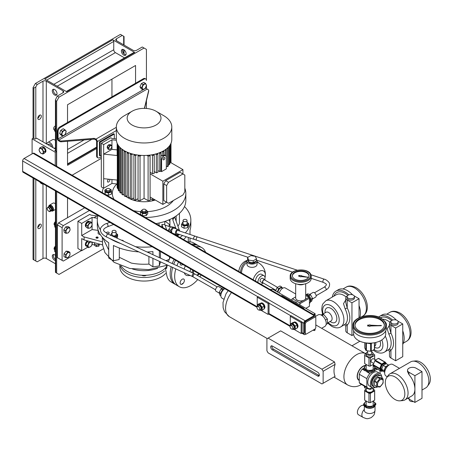 <?xml version="1.0" encoding="UTF-8"?>
<svg xmlns="http://www.w3.org/2000/svg" width="453" height="453" viewBox="0 0 453 453"><rect width="100%" height="100%" fill="white"/><g stroke="black" fill="none" stroke-linecap="round" stroke-linejoin="round"><path stroke-width="0.68" d="M375.633 367.881L374.036 371.324L375.158 367.706M374.75 367.434A5.079 2.933 180 0 1 373.261 369.518A5.079 2.933 180 0 1 366.081 369.518A5.079 2.933 180 0 1 366.081 365.373A5.079 2.933 180 0 1 366.171 365.322M366.171 365.056L365.305 365.345L363.708 368.782L368.074 371.301L374.036 370.384M374.036 371.324L368.074 372.241L368.074 371.301M368.074 372.241L363.708 369.722L363.708 368.782M364.529 386.233L364.614 386.953L366.041 387.1M375.265 387.355L370.209 389.399L364.614 387.893L364.297 386.098M370.209 388.549L370.209 389.399M364.614 386.953L364.614 387.893M375.826 403.612L375.826 404.552L373.136 407.757L366.975 408.011L366.975 407.077L373.136 406.817L375.826 403.612L373.176 401.132M373.176 401.33A5.079 2.933 180 0 1 373.844 405.124A5.079 2.933 180 0 1 367.457 406.092A5.079 2.933 180 0 1 366.171 401.33M373.136 407.757L373.136 406.817M366.975 408.011L363.516 405.067L363.516 404.127L366.975 407.077M366.211 400.916L363.516 404.127M364.693 406.347A5.345 3.086 0 0 0 365.894 407.406A5.345 3.086 0 0 0 366.234 407.587M363.952 405.571L363.838 405.503A5.345 3.086 120 0 0 361.166 405.769A5.345 3.086 120 0 0 357.677 410.48A5.345 3.086 120 0 0 358.493 414.761L362.983 417.355C367.021 418.98 366.97 419.178 371.166 417.638C374.591 414.784 374.41 414.71 375.016 410.407L375.016 405.78M367.847 408.125A5.345 3.086 0 0 0 372.123 407.966M373.844 407.156A5.345 3.086 0 0 0 374.835 406.03M377.575 386.885A6.512 3.76 -60 0 1 374.444 387.134A6.512 3.76 -60 0 1 373.448 381.913A6.512 3.76 -60 0 1 377.706 376.171A6.512 3.76 -60 0 1 380.962 375.848A6.512 3.76 -60 0 1 382.292 378.397M376.522 375.492A6.512 3.76 -60 0 1 379.778 375.169L379.308 374.897A6.512 3.76 -60 0 0 373.566 377.496A6.512 3.76 -60 0 0 371.732 384.88A6.512 3.76 -60 0 0 372.791 386.183L373.266 386.454A6.512 3.76 -60 0 1 372.264 381.233A6.512 3.76 -60 0 1 376.522 375.492M380.305 379.722A4.009 2.316 -60 0 1 383.136 381.358A4.009 2.316 -60 0 1 380.305 386.267A4.009 2.316 -60 0 1 377.468 384.631A4.009 2.316 -60 0 1 380.305 379.722M383.006 378.804L380.061 378.544L377.825 377.253L380.769 377.513L383.006 378.804A5.113 2.95 -60 0 1 383.13 378.98L383.13 382.904A5.113 2.95 -60 0 1 383.006 383.221L380.061 386.885A5.113 2.95 -60 0 1 379.937 386.958A5.113 2.95 -60 0 1 379.818 387.026L376.873 386.76A5.113 2.95 -60 0 1 376.749 386.59L374.512 385.299A5.113 2.95 -60 0 0 374.637 385.469L376.873 386.76M377.825 377.253A5.113 2.95 -60 0 0 377.706 377.321A5.113 2.95 -60 0 0 377.581 377.394L379.818 378.68A5.113 2.95 -60 0 1 379.937 378.612A5.113 2.95 -60 0 1 380.061 378.544M376.749 382.66A5.113 2.95 -60 0 1 376.873 382.349L374.637 381.058A5.113 2.95 -60 0 0 374.512 381.369L376.749 382.66L376.749 386.59M379.818 378.68L376.873 382.349M377.581 377.394L374.637 381.058M374.512 381.369L374.512 385.299M374.444 387.134L373.266 386.454A6.512 3.76 -60 0 1 372.202 385.152A6.512 3.76 -60 0 1 374.036 377.768A6.512 3.76 -60 0 1 379.778 375.169L380.962 375.848M391.879 323.391A3.675 2.123 0 0 0 395.882 323.85A3.675 2.123 0 0 0 398.153 321.89A3.675 2.123 0 0 0 397.077 320.39A3.675 2.123 0 0 0 393.068 319.931A3.675 2.123 0 0 0 390.803 321.89A3.675 2.123 0 0 0 391.879 323.391M390.803 321.89L390.803 323.255A3.675 2.123 0 0 0 391.879 324.756A3.675 2.123 0 0 0 395.882 325.214A3.675 2.123 0 0 0 398.153 323.255L398.153 321.89M378.64 317.049A18.375 10.606 60 0 1 379.62 316.347L381.981 314.982A18.375 10.606 60 0 1 391.171 315.894A18.375 10.606 60 0 1 396.267 320.039M402.745 330.764A18.375 10.606 60 0 1 402.745 344.393M379.62 316.347A18.375 10.606 60 0 1 388.804 317.253A18.375 10.606 60 0 1 392.575 320.078M385.248 336.098A15.034 8.681 60 0 1 384.512 352.094L388.833 349.501A1.67 1.353 -130.8 0 1 390.933 350.203L389.467 351.454L389.467 355.99A5.011 2.894 0 0 0 390.933 358.034L395.656 360.764L402.745 356.67L402.745 323.94L398.017 321.211A5.011 2.894 0 0 0 397.921 321.154M388.833 349.501A15.034 8.681 -120 0 0 388.833 334.138L387.196 328.901L389.467 325.192M391.03 321.154A5.011 2.894 0 0 0 389.467 323.255A5.011 2.894 0 0 0 390.933 325.299L395.656 328.029L402.745 323.94M389.467 323.255L389.467 327.791L390.933 333.136A16.704 9.643 60 0 1 390.933 350.203L390.933 358.034M395.656 328.029L395.656 360.764M388.833 334.138L390.933 333.136L390.933 325.299M348.176 298.159A3.675 2.123 0 0 0 352.179 298.623A3.675 2.123 0 0 0 354.45 296.658A3.675 2.123 0 0 0 353.374 295.158A3.675 2.123 0 0 0 349.365 294.699A3.675 2.123 0 0 0 347.1 296.658A3.675 2.123 0 0 0 348.176 298.159M347.1 296.658L347.1 298.023A3.675 2.123 0 0 0 348.176 299.524A3.675 2.123 0 0 0 352.179 299.982A3.675 2.123 0 0 0 354.45 298.023L354.45 296.658M332.304 297.055A18.375 10.606 60 0 1 335.916 291.115L338.278 289.75A18.375 10.606 60 0 1 347.468 290.662A18.375 10.606 60 0 1 352.564 294.807M359.042 305.532A18.375 10.606 60 0 1 359.835 317.394M335.916 291.115A18.375 10.606 60 0 1 345.107 292.021A18.375 10.606 60 0 1 348.872 294.846M322.525 314.274L321.692 309.518L322.247 305.333L322.859 303.901L325.775 300.826A15.034 8.681 60 0 1 333.295 301.568A15.034 8.681 60 0 1 343.114 314.818A15.034 8.681 60 0 1 340.809 326.868L345.129 324.269A1.67 1.353 -130.8 0 1 347.23 324.971L345.764 326.222L345.764 330.758A5.011 2.894 0 0 0 347.23 332.802L351.953 335.531L353.674 334.541M345.129 324.269A15.034 8.681 -120 0 0 345.129 308.906L343.499 303.669L345.764 299.96M347.326 295.922A5.011 2.894 0 0 0 345.764 298.023A5.011 2.894 0 0 0 347.23 300.073L351.953 302.797L359.042 298.708L354.32 295.979A5.011 2.894 0 0 0 354.218 295.922M326.103 324.45L327.389 323.708L327.389 318.986L323.844 314.575L320.747 314.852M327.389 318.986L325.486 320.084M322.077 315.594L323.844 314.575M345.764 298.023L345.764 302.559L347.23 307.904A16.704 9.643 60 0 1 347.23 324.971L347.23 332.802M351.953 302.797L351.953 335.531M359.042 298.708L359.042 317.757M345.129 308.906L347.23 307.904L347.23 300.073M301.658 275.911A1.002 0.578 0 0 0 300.05 275.622L298.923 275.401L298.584 276.143L299.756 276.409A1.002 0.578 0 0 0 301.438 276.59L307.966 277.298L301.67 275.939A1.002 0.578 0 0 0 301.658 275.911M308.748 274.382A8.352 4.824 0 0 0 299.58 270.877A8.352 4.824 0 0 0 292.344 275.656A8.352 4.824 0 0 0 292.638 276.936A8.352 4.824 0 0 0 301.806 280.435A8.352 4.824 0 0 0 309.042 275.656A8.352 4.824 0 0 0 308.748 274.382M309.031 275.928A8.352 4.824 0 0 0 308.748 274.926A8.352 4.824 0 0 0 299.812 271.409A8.352 4.824 0 0 0 292.355 275.928M290.543 279.994A10.521 6.076 0 0 0 302.1 284.405A10.521 6.076 0 0 0 311.217 278.385L311.217 276.2A10.521 6.076 180 0 1 302.1 282.225A10.521 6.076 180 0 1 290.543 277.808A10.521 6.076 180 0 1 290.169 276.2L290.169 278.385A10.521 6.076 0 0 0 290.543 279.994M298.584 276.143L299.756 276.273A1.002 0.578 0 0 0 301.438 276.455L307.966 277.162M407.972 398.153A5.011 2.894 0 0 0 409.002 399.019L414.908 402.428L421.998 398.334L421.998 371.607L416.092 368.193A5.011 2.894 0 0 0 409.002 368.193A5.011 2.894 0 0 0 407.536 370.243A5.011 2.894 0 0 0 409.002 372.287L414.908 375.696L414.908 389.065A15.034 8.681 60 0 1 411.794 395.945L404.948 399.897A15.034 8.681 60 0 1 402.757 400.577L399.965 400.831A13.816 7.978 -120 0 0 404.835 393.884A13.816 7.978 -120 0 0 397.604 378.81A13.816 7.978 -120 0 0 386.613 377.706A13.816 7.978 -120 0 0 385.293 382.604A13.816 7.978 -120 0 0 390.186 395.203A13.816 7.978 -120 0 0 399.965 400.831M407.536 370.243L407.536 371.602L409.002 374.659A15.034 8.681 60 0 1 414.908 389.065L414.908 402.428M412.887 361.183L415.684 360.922A13.816 7.978 60 0 1 425.458 366.556A13.816 7.978 60 0 1 430.35 379.155A13.816 7.978 60 0 1 429.036 384.053L427.417 386.341A15.034 8.681 -120 0 0 428.849 381.013A15.034 8.681 -120 0 0 423.527 367.309A15.034 8.681 -120 0 0 412.887 361.183A15.034 8.681 -120 0 0 410.701 361.856L389.914 373.861A15.034 8.681 60 0 1 401.5 377.887A15.034 8.681 60 0 1 408.057 393.017A15.034 8.681 60 0 1 404.948 399.897M386.613 377.706L388.232 375.418A15.034 8.681 60 0 1 389.914 373.861M388.176 365.673A3.505 2.027 120 0 0 384.552 370.311A3.505 2.027 120 0 0 384.835 371.466M399.472 368.34L392.74 364.455A6.682 3.856 120 0 0 387.587 366.245A6.682 3.856 120 0 0 384.671 372.966A6.682 3.856 120 0 0 386.058 376.03L387.292 376.743M421.998 390.056L425.735 387.898A15.034 8.681 -120 0 0 427.417 386.341M384.79 371.687L384.036 370.611L385.537 366.743L388.532 365.01L388.702 365.248M384.71 372.27L383.17 371.381L381.669 369.246L383.17 365.378L386.171 363.646L388.532 365.01M383.17 365.378L385.537 366.743M381.669 369.246L384.036 370.611M414.908 375.696L421.998 371.607M413.413 401.562A3.341 1.931 180 0 1 409.206 399.699L409.206 399.138M370.378 325.028A1.002 0.578 0 0 0 368.833 325.124L367.666 325.09L367.666 326.058L368.833 326.024A1.002 0.578 0 0 0 370.554 325.984L381.364 325.713L370.554 325.163A1.002 0.578 0 0 0 370.378 325.028M380.067 318.889A14.7 8.488 0 0 0 364.048 317.049A14.7 8.488 0 0 0 354.971 324.892A14.7 8.488 0 0 0 359.28 330.894A14.7 8.488 0 0 0 375.299 332.734A14.7 8.488 0 0 0 384.37 324.892A14.7 8.488 0 0 0 380.067 318.889M384.354 325.299A14.7 8.488 0 0 0 380.067 319.71A14.7 8.488 0 0 0 364.376 317.791A14.7 8.488 0 0 0 354.988 325.299M353.634 330.866L353.634 333.895A16.036 9.258 0 0 0 358.334 340.441A16.036 9.258 0 0 0 375.809 342.445A16.036 9.258 0 0 0 385.707 333.895L385.707 330.866M357.859 334.982A16.704 9.643 0 0 0 376.064 337.077A16.704 9.643 0 0 0 386.375 328.165L386.375 325.435A16.704 9.643 180 0 1 376.064 334.348A16.704 9.643 180 0 1 357.859 332.259A16.704 9.643 180 0 1 352.966 325.435L352.966 328.165A16.704 9.643 0 0 0 357.859 334.982M367.666 325.781L368.833 325.752A1.002 0.578 0 0 0 370.554 325.713L381.364 325.435M247.213 260.396A14.7 11.591 84.9 0 0 244.994 261.336A14.7 11.591 84.9 0 0 238.765 271.415M258.889 263.102A14.7 11.591 84.9 0 0 257.038 261.602M247.021 261.064A14.7 11.591 84.9 0 0 246.834 261.171A14.7 11.591 84.9 0 0 240.475 272.4M255.702 261.262A3.675 2.123 180 0 1 254.626 262.7A3.675 2.123 180 0 1 250.622 263.159A3.675 2.123 180 0 1 248.357 261.2L248.357 261.132M256.5 259.892A5.011 2.894 180 0 1 257.038 261.2A5.011 2.894 180 0 1 255.571 263.244A5.011 2.894 180 0 1 250.113 263.873A5.011 2.894 180 0 1 247.021 261.2A5.011 2.894 180 0 1 247.706 259.739M247.021 261.2L247.021 264.45A5.011 2.894 0 0 0 250.113 267.123A5.011 2.894 0 0 0 255.571 266.5A5.011 2.894 0 0 0 257.038 264.45L257.038 261.2M264.779 279.614A5.011 2.894 120 0 0 265.022 277.978A5.011 2.894 120 0 0 263.986 275.684L261.624 274.32A5.011 2.894 120 0 0 257.763 275.662A5.011 2.894 120 0 0 255.571 280.701A5.011 2.894 120 0 0 255.594 281.126M263.986 275.684A5.011 2.894 120 0 0 260.124 277.026A5.011 2.894 120 0 0 257.933 282.066A5.011 2.894 120 0 0 257.955 282.491M261.104 284.308A5.011 2.894 120 0 0 262.774 283.085M262.836 283.119L260.475 281.76A2.005 1.155 -60 0 1 260.062 280.837A2.005 1.155 -60 0 1 260.934 278.822A2.005 1.155 -60 0 1 262.48 278.284L264.841 279.648A2.005 1.155 120 0 0 263.301 280.186A2.005 1.155 120 0 0 262.423 282.202A2.005 1.155 120 0 0 262.836 283.119A2.005 1.155 120 0 0 263.561 283.153M277.559 287.378L264.677 279.937A1.67 0.963 120 0 0 263.391 280.384A1.67 0.963 120 0 0 262.661 282.066A1.67 0.963 120 0 0 263.006 282.831L275.973 290.316M265.011 277.655A8.839 5.102 120 0 0 265.299 276.132A8.839 5.102 120 0 0 259.116 271.443A8.839 5.102 120 0 0 253.199 279.744M241.494 272.989A13.364 10.538 -95.1 0 1 247.021 262.564M277.553 292.026A3.675 2.123 -60 0 1 277.893 290.594L277.372 291.925M277.791 292.168A3.675 2.123 -60 0 1 279.49 288.623A3.675 2.123 -60 0 1 282.213 287.751L281.641 286.93L280.141 287.797A3.675 2.123 -60 0 1 281.976 287.615A3.675 2.123 -60 0 1 282.094 287.689M281.641 286.93L279.988 285.973L276.987 287.706L275.718 290.973M277.893 290.594A3.675 2.123 -60 0 1 280.141 287.797L278.64 288.663L277.893 290.594M281.976 287.615L282.213 287.751A3.675 2.123 -60 0 1 282.689 288.233M278.017 292.298A3.341 1.931 -60 0 1 279.473 288.935A3.341 1.931 -60 0 1 282.049 288.04L282.542 288.323M278.64 288.663L276.987 287.706M265.231 280.26A2.005 1.155 120 0 0 264.841 279.648M256.5 258.889L256.5 260.803L253.227 262.689L248.754 261.998L247.559 259.416L247.559 257.508L250.832 255.617L255.305 256.307L256.5 258.889L253.227 260.781L248.754 260.09L247.559 257.508M248.754 260.09L248.754 261.998M253.227 260.781L253.227 262.689M309.342 297.632A4.343 2.508 -120 0 0 308.442 296.392A4.343 2.508 -120 0 1 309.994 299.088A4.343 2.508 -120 0 0 309.342 297.632M141.789 275.26A3.007 1.738 0 0 0 141.948 275.356A3.007 1.738 0 0 0 146.353 275.26M119.852 265.379L119.852 267.066A24.219 13.986 0 0 0 134.801 279.988A24.219 13.986 0 0 0 161.2 276.953A24.219 13.986 0 0 0 165.605 273.465M120.09 265.481A24.219 13.986 0 0 0 136.398 276.783A24.219 13.986 0 0 0 161.2 273.408A24.219 13.986 0 0 0 164.535 271.002M182.259 279.212A3.007 1.738 -60 0 1 184.382 280.441A3.007 1.738 -60 0 1 182.259 284.122A3.007 1.738 -60 0 1 180.753 284.274A3.007 1.738 -60 0 1 180.294 281.862A3.007 1.738 -60 0 1 182.259 279.212M182.786 264.456A3.007 1.738 -60 0 1 180.753 264.982A3.007 1.738 -60 0 1 180.13 263.606A3.007 1.738 -60 0 1 180.198 262.961M193.091 273.153A5.51 3.182 -60 0 1 193.573 270.684M192.004 272.655A6.512 3.76 -60 0 1 192.65 270.147M190.073 271.766A6.512 3.76 -60 0 1 190.73 269.042M190.283 275.537L187.785 275.588A9.185 5.306 -60 0 1 184.348 272.808M184.292 269.105A9.185 5.306 -60 0 1 185.317 265.911M197.757 279.529A22.548 13.018 -60 0 1 190.611 285.617A22.548 13.018 -60 0 1 179.337 286.732A22.548 13.018 -60 0 1 175.815 268.884M176.902 265.707A22.548 13.018 -60 0 1 178.595 262.032M179.337 286.732L176.262 284.96A22.548 13.018 -60 0 1 172.65 267.429M173.714 264.241A22.548 13.018 -60 0 1 175.526 260.26M198.697 273.64A5.176 2.99 -60 0 1 196.987 275.113A5.176 2.99 -60 0 1 196.885 275.169M192.984 244.982A22.548 13.018 -60 0 1 198.816 245.9L201.885 247.672A22.548 13.018 -60 0 1 205.6 252.264M196.053 246.755A22.548 13.018 -60 0 1 201.885 247.672M201.092 275.022A22.548 13.018 -60 0 1 199.847 276.879M199.49 274.099A3.007 1.738 -60 0 1 198.125 274.761M193.335 273.267A5.176 2.99 -60 0 1 193.748 270.781M198.98 273.805A6.512 3.76 -60 0 1 197.355 275.441M198.873 273.737A5.51 3.182 -60 0 1 197.123 275.305M381.681 376.511A8.018 4.632 120 0 0 380.061 373.595A8.018 4.632 120 0 0 376.052 373.991A8.018 4.632 120 0 0 370.814 381.058A8.018 4.632 120 0 0 372.043 387.479A8.018 4.632 120 0 0 375.378 387.428M380.061 373.595L377.462 372.094A8.018 4.632 120 0 0 373.453 372.491A8.018 4.632 120 0 0 368.215 379.557A8.018 4.632 120 0 0 369.444 385.984L372.043 387.479L369.79 388.787A10.691 6.172 120 0 1 368.108 388.295A10.691 6.172 120 0 1 366.839 387.083L366.839 378.629L359.28 374.269L359.28 382.717L366.839 387.083M380.067 373.6L380.067 370.996A10.691 6.172 120 0 0 379.121 369.993M378.453 369.603A10.691 6.172 120 0 0 377.111 369.286L374.308 370.905M373.017 371.653L369.79 373.515A10.691 6.172 120 0 0 366.839 378.629M377.111 369.286L375.469 368.34M363.929 368.17L362.23 369.15L365.169 370.843M366.613 371.681L369.79 373.515M362.23 369.15A10.691 6.172 120 0 0 359.28 374.269M359.28 382.717A10.691 6.172 120 0 0 360.548 383.934L368.108 388.295M365.033 365.758A8.018 4.632 120 0 0 363.057 366.488A8.018 4.632 120 0 0 357.819 373.555A8.018 4.632 120 0 0 359.048 379.982L359.28 380.112M314.156 329.529L314.156 330.633A18.041 10.413 -60 0 1 314.631 330.35A18.041 10.413 -60 0 1 315.101 330.084L315.101 328.986L306.126 334.167L305.18 333.623M315.571 316.358L318.142 314.88A6.682 3.856 60 0 1 321.483 315.209A6.682 3.856 60 0 1 325.849 321.098A6.682 3.856 60 0 1 324.824 326.449L321.636 328.289M315.101 315.486L315.101 313.708L272.581 289.161L271.636 289.705L270.928 289.297L270.333 289.637M315.101 313.708L314.156 314.252L314.869 314.665L314.274 315.005M303.408 308.731L304.003 308.391L281.794 295.571L281.2 295.911M314.869 314.665L314.869 315.35M315.577 317.253L315.577 316.437A2.005 1.155 120 0 0 315.158 315.52L34.049 153.222A2.005 1.155 120 0 0 33.046 153.318L24.066 158.499A2.005 1.155 120 0 0 22.65 160.957L22.65 171.319A2.005 1.155 120 0 0 23.063 172.242L256.993 307.298M315.158 315.52A2.005 1.155 120 0 0 314.156 315.616L305.18 320.803A2.005 1.155 120 0 0 303.765 323.255L303.765 333.623A2.005 1.155 120 0 0 304.178 334.541A2.005 1.155 120 0 0 305.18 334.439L305.888 334.031M315.101 328.986L315.809 327.757L315.809 317.389L315.101 316.981L306.126 322.162L305.418 323.391L304.473 322.847L304.473 333.21M304.473 322.847L305.18 321.619L306.126 322.162M315.101 316.981L314.156 316.437L305.18 321.619M305.418 323.391L305.418 333.759M264.15 308.64L264.263 308.578A3.205 1.852 -120 0 0 264.694 305.815A3.205 1.852 -120 0 0 262.361 303.029A3.205 1.852 -120 0 0 261.058 303.023L260.571 303.3M264.207 308.25A3.205 1.852 -120 0 0 264.178 306.392M264.025 305.939A3.205 1.852 -120 0 0 262.332 303.691M261.477 303.272A3.205 1.852 -120 0 0 260.588 303.3M281.794 295.571L281.794 296.256M224.75 288.68A5.679 3.279 120 0 0 221.132 293.691A5.679 3.279 120 0 0 222.021 298.17L223.714 299.144M314.156 330.633L313.204 330.078M334.529 361.958L280.667 330.86L266.913 338.804L266.913 350.809L268.091 352.853L321.953 383.946L335.107 376.352A18.041 10.413 -60 0 1 335.107 364.354L323.136 371.262L321.953 369.218L334.529 361.958L335.107 364.354M335.107 376.352L334.529 376.686M317.7 372.219L272.344 346.035A2.339 1.348 -120 0 0 271.177 345.916A2.339 1.348 -120 0 0 270.815 347.791A2.339 1.348 -120 0 0 272.344 349.852L317.7 376.035A2.339 1.348 -120 0 0 318.872 376.154A2.339 1.348 -120 0 0 319.229 374.28A2.339 1.348 -120 0 0 317.7 372.219M323.136 371.262L323.136 383.266M321.953 369.218L268.091 338.125M271.925 345.854A2.339 1.348 -120 0 0 273.527 349.167L318.884 375.356A2.339 1.348 -120 0 0 319.303 375.537M305.826 308.357L309.433 306.273L309.433 298.233L299.982 303.686L299.982 304.982M299.982 303.686A7.514 4.337 -120 0 0 299.45 302.763L303.516 300.413A5.011 2.894 180 0 1 297.151 300.073A5.011 2.894 180 0 1 295.679 298.023L295.679 283.725M292.485 298.742A7.514 4.337 -120 0 0 292.208 298.878L295.679 296.874L292.485 298.742L299.45 302.763M292.208 298.878A7.514 4.337 -120 0 0 291.953 299.048L291.953 300.345M303.838 284.184A5.011 2.894 180 0 1 297.547 284.184M305.701 283.725L305.701 298.023A5.011 2.894 180 0 1 304.835 299.654A5.011 2.894 180 0 1 303.516 300.413M309.433 298.233A7.514 4.337 -120 0 0 308.901 297.31L305.701 295.464M304.835 299.654L308.901 297.31M305.849 308.363L309.178 306.443A7.514 4.337 -120 0 0 309.433 306.273M309.433 303.397A5.011 2.894 -120 0 0 310.084 299.354A5.011 2.894 -120 0 0 306.834 295.022A5.011 2.894 -120 0 0 305.701 294.586M257.225 306.664L257.225 297.208L268.091 303.482L269.037 302.932L269.037 313.844L268.091 314.393L261.092 310.35M268.091 303.482L268.091 314.393M257.225 297.208L258.17 296.658L269.037 302.932M257.712 304.541L259.643 303.425L261.919 303.312L264.133 306.149L264.065 309.099L262.134 310.214L262.196 307.264L259.988 304.427L257.712 304.541L257.519 306.455M259.456 309.965L259.858 310.333L262.134 310.214M257.576 306.415A3.012 1.738 60 0 1 257.887 305.169A3.012 1.738 60 0 1 260.82 306.047A3.012 1.738 60 0 1 261.528 309.835A3.012 1.738 60 0 1 259.58 309.892M259.41 309.988L260.707 309.24A2.005 1.155 -120 0 0 261.047 308.804A2.005 1.155 -120 0 0 260.452 306.545A2.005 1.155 -120 0 0 258.703 305.769L257.406 306.517A2.005 1.155 -120 0 0 257.066 306.953A2.005 1.155 -120 0 0 257.661 309.212A2.005 1.155 -120 0 0 259.41 309.988A2.005 1.155 -120 0 0 259.75 309.552A2.005 1.155 -120 0 0 259.156 307.293A2.005 1.155 -120 0 0 257.406 306.517M264.133 306.149L262.196 307.264M261.919 303.312L259.988 304.427M310.265 302.128A4.343 2.508 -120 0 0 310.067 297.247A4.343 2.508 -120 0 0 305.939 294.643M308.799 295.633L310.452 294.676L307.712 293.799A4.173 2.412 -120 0 0 307.649 293.827A4.173 2.412 -120 0 0 307.587 293.861L306.409 294.541M307.712 293.799L306.432 294.541M315.554 297.162A2.673 1.546 -120 0 0 315.611 297.134A2.673 1.546 -120 0 0 315.639 294.099A2.673 1.546 -120 0 0 313 292.474A2.673 1.546 -120 0 0 312.938 292.508A2.673 1.546 -120 0 0 312.881 292.542M310.86 299.263L312.508 298.312L310.611 294.829L308.957 295.786M310.582 301.772L311.704 301.126L312.547 298.521L310.9 299.473M194.377 239.433L176.959 233.652A1.67 1.144 -71.6 0 1 176.291 232.236A1.67 1.144 -71.6 0 1 177.242 230.594A1.67 1.144 -71.6 0 1 178.012 230.481L195.43 236.262A1.67 1.144 -71.6 0 0 194.654 236.375A1.67 1.144 -71.6 0 0 193.816 237.48A1.67 1.144 -71.6 0 0 194.377 239.433L196.681 240.203A1.67 0.9 -71.6 0 1 196.211 239.388A1.67 0.9 -71.6 0 1 196.353 238.323A1.67 0.9 -71.6 0 1 197.734 237.032L195.43 236.262M178.318 234.105A2.673 1.829 -71.6 0 1 177.876 234.428A2.673 1.829 -71.6 0 1 176.642 234.603A2.673 1.829 -71.6 0 1 175.571 232.338A2.673 1.829 -71.6 0 1 177.095 229.705A2.673 1.829 -71.6 0 1 178.329 229.535A2.673 1.829 -71.6 0 1 179.365 230.934M172.202 232.984A2.673 1.829 -71.6 0 1 171.704 230.611A2.673 1.829 -71.6 0 1 173.165 228.403A2.673 1.829 -71.6 0 1 174.399 228.227L178.329 229.535M171.166 232.383L170.685 230.418A3.607 2.469 -71.6 0 1 170.73 230.226L172.582 227.497A3.607 2.469 -71.6 0 1 172.655 227.451A3.607 2.469 -71.6 0 1 172.723 227.412L175.079 227.717L173.052 227.044L170.702 226.743L172.723 227.412M170.685 230.418L168.663 229.75L168.703 230.962M168.663 229.75A3.607 2.469 -71.6 0 1 168.709 229.552L170.73 230.226M172.582 227.497L170.554 226.823L168.709 229.552M175.079 227.717A3.607 2.469 -71.6 0 1 175.175 227.831L175.413 228.567M165.068 221.353A29.575 17.078 180 0 1 169.586 224.739M168.901 219.892A26.727 15.43 180 0 1 169.926 221.698M184.824 188.148A41.761 24.111 180 0 1 185.832 193.414L185.832 200.509A41.761 24.111 180 0 1 173.601 217.559A41.761 24.111 180 0 1 155.979 223.618M185.832 193.414A41.761 24.111 180 0 1 173.601 210.464A41.761 24.111 180 0 1 145.407 217.514M179.439 213.329L179.439 223.657A56.795 32.792 180 0 1 177.967 226.302M179.654 231.03L174.665 217.055L172.803 219.824L172.803 218.006M175.373 234.813L178.301 235.271L177.995 234.36M175.996 228.759L172.803 219.824M177.236 235.888L179.626 234.541M166.676 229.79L164.773 224.462L164.773 221.449M163.086 227.717L161.908 224.422L164.773 224.462M161.908 224.422L161.908 227.038M169.926 219.439L169.926 226.743M123.426 241.115A1.421 0.821 0 0 0 123.426 241.07A1.421 0.821 0 0 0 123.012 240.492A1.421 0.821 0 0 0 121.614 240.283M107.248 233.635A1.421 0.821 0 0 0 109.252 232.887A1.421 0.821 0 0 0 108.839 232.31A1.421 0.821 0 0 0 107.287 232.129A1.421 0.821 0 0 0 106.415 232.887A1.421 0.821 0 0 0 106.54 233.221M184.496 206.562A46.772 27.004 180 0 1 190.843 220.147A46.772 27.004 180 0 1 185.3 232.904M182.542 235.509A46.772 27.004 180 0 1 179.96 237.463M152.123 246.749A46.772 27.004 180 0 1 135.577 246.704M120.696 243.538A46.772 27.004 180 0 1 111.002 239.241A46.772 27.004 180 0 1 109.813 238.533M100.419 229.847A46.772 27.004 180 0 1 97.299 220.147A46.772 27.004 180 0 1 98.001 215.503M169.926 224.054A26.727 15.43 180 0 1 168.584 226.296M97.299 220.147L97.299 225.056A46.772 27.004 180 0 0 108.72 242.74L108.72 258.017A46.772 27.004 0 0 0 111.002 259.427A46.772 27.004 0 0 0 113.448 260.741L119.139 259.546L119.315 257.298L131.302 263.085A41.427 23.918 180 0 0 148.907 264.088L148.907 256.511M138.867 251.896A46.772 27.004 180 0 1 113.448 245.469L113.448 260.741M152.921 254.677L152.921 251.574A46.772 27.004 180 0 1 147.106 252.004M152.921 258.357L152.921 266.851A46.772 27.004 0 0 0 159.371 265.849L160.458 261.823M159.371 250.934L159.371 257.644M159.371 261.324L159.371 265.849M186.245 236.738A46.772 27.004 180 0 1 183.556 239.535M188.272 237.406L188.272 241.913M190.843 220.147L190.843 225.056A46.772 27.004 180 0 1 190 230.169L190 234.461M190 237.984L190 241.857M187.644 225.503L188.595 223.459L188.595 225.696L187.644 227.734L184.105 228.284L181.517 226.789L181.517 224.558L184.105 226.053L187.644 225.503L187.644 227.734M184.105 226.053L184.105 228.284M183.052 222.463A3.012 1.738 0 0 0 182.14 224.212A3.012 1.738 0 0 0 185.838 225.441A3.012 1.738 0 0 0 187.967 223.312A3.012 1.738 0 0 0 187.061 222.463M188.595 223.459L187.061 222.395M183.052 222.321L182.463 222.514L181.517 224.558M183.052 220.486L183.052 223.759A2.005 1.155 0 0 0 185.571 224.881A2.005 1.155 0 0 0 187.061 223.759L187.061 220.486A2.005 1.155 180 0 1 185.571 221.608A2.005 1.155 180 0 1 183.052 220.486A2.005 1.155 180 0 1 184.535 219.371A2.005 1.155 180 0 1 187.061 220.486M108.72 249.982L102.701 237.649M97.842 216.047L90.923 215.101L89.739 214.422L77.927 221.24L77.927 248.516L81.71 250.702L81.71 238.561L84.071 239.926L102.616 244.92L102.259 237.157M102.531 244.897L104.943 252.644L114.031 262.315L129.796 268.476L148.709 269.631L167.242 265.226M100.492 234.864L98.148 233.725L98.148 230.169M167.31 264.971A22.548 13.018 120 0 0 166.619 268.419L165.464 268.635L166.619 274.592A22.548 13.018 120 0 0 171.064 281.959L174.847 284.139A22.548 13.018 120 0 0 175.577 284.512M170.328 257.259A22.548 13.018 120 0 0 168.318 261.76M198.08 245.532A22.548 13.018 120 0 0 197.395 245.079L193.618 242.899A22.548 13.018 120 0 0 187.785 241.981M197.395 245.079A22.548 13.018 120 0 0 191.562 244.161M119.315 247.967L119.315 257.298M148.907 252.831L148.907 251.919M160.458 251.562L160.458 258.148M169.331 259.292A41.427 23.918 180 0 1 165.917 260.656M161.126 262.128A41.427 23.918 180 0 1 160.458 262.298M169.632 256.862L169.439 259.065M148.907 264.088L152.921 266.851M157.678 268.267A24.219 13.986 180 0 1 132.48 268.98M167.157 265.566A24.219 13.986 180 0 1 126.948 271.228A24.219 13.986 180 0 1 121.194 265.928M174.105 259.444A22.548 13.018 120 0 0 172.242 263.561M171.194 266.76A22.548 13.018 120 0 0 174.847 284.139M181.936 283.94L183.38 283.108M94.388 242.7L94.388 243.391A2.673 1.546 0 0 0 95.175 244.478A2.673 1.546 0 0 0 99.462 244.071M98.148 230.379L92.078 229.575L81.71 235.56L84.071 236.925L102.616 241.919M84.071 236.925L84.071 239.926M77.927 221.24L81.71 223.42L92.078 217.434L97.418 218.233M92.078 217.434L92.078 223.584M92.078 225.328L92.078 229.575M81.71 223.42L81.71 235.56M89.671 221.585L89.218 221.324A3.205 1.852 120 0 0 86.863 222.066A3.205 1.852 120 0 0 85.391 225.905L86.155 226.336L85.968 225.305A3.205 1.852 120 0 0 86.03 226.455M85.662 226.143L85.509 226.29A3.205 1.852 120 0 0 86.008 226.879L86.285 227.044M85.509 226.29L86.189 226.811A3.205 1.852 120 0 0 86.263 226.925L86.155 226.336M89.649 221.591A3.205 1.852 120 0 0 88.154 221.857L90.062 221.517L91.749 222.491L89.428 222.904L87.571 225.826L88.035 228.346L90.351 227.938L92.208 225.011L91.749 222.491M97.061 215.922L93.998 217.689M97.831 237.162A1.087 0.629 180 0 1 98.148 237.604A1.087 0.629 180 0 1 97.48 238.187A1.087 0.629 180 0 1 96.296 238.052A1.087 0.629 180 0 1 95.979 237.604A1.087 0.629 180 0 1 96.648 237.027A1.087 0.629 180 0 1 97.831 237.162M96.2 237.989A1.087 0.629 180 0 1 97.831 237.927A1.087 0.629 180 0 1 97.922 237.989M92.078 242.083L92.078 242.644M92.078 244.235L92.078 244.711L94.643 244.79M65.679 257.593L63.992 256.619L63.992 253.782L66.115 251.138L68.244 251.33L69.932 252.304L67.803 252.111L65.679 254.756L65.679 257.593L67.803 257.78L69.932 255.135L69.932 252.304M58.556 258.335L57.378 257.655L57.378 224.92L58.556 222.876L63.284 225.605L89.388 210.532M63.284 225.605L62.101 227.649L57.378 224.92M57.378 257.655L62.101 260.384L62.101 227.649M62.101 260.384L63.284 261.064L81.472 250.566M65.945 233.323L64.258 232.349L63.799 229.835L65.651 226.908L67.973 226.494L69.66 227.468L67.338 227.882L65.481 230.809L65.945 233.323L68.267 232.916L70.124 229.988L69.66 227.468M81.71 250.702L87.757 247.208M87.293 240.792A3.205 1.852 120 0 0 85.464 243.612A3.205 1.852 120 0 0 86.008 245.973L86.602 246.319A3.205 1.852 120 0 0 86.665 246.353L85.951 245.135A3.205 1.852 120 0 0 86.602 246.319M86.857 242.213A3.205 1.852 120 0 0 85.991 244.235L87.095 241.647L88.256 241.053M88.069 241.002A3.205 1.852 120 0 0 87.531 241.426M87.095 241.647L88.782 242.621L87.44 245.769L88.55 247.661L86.665 246.353M85.951 245.135L85.991 244.235M290.679 323.787L292.615 322.672L294.784 322.287L297.094 324.971L297.242 328.04L295.305 329.155L295.163 326.086L292.848 323.402L290.679 323.787L290.6 325.543M297.094 324.971L295.163 326.086M290.65 325.509A3.012 1.738 60 0 1 292.661 324.071A3.012 1.738 60 0 1 294.909 327.689A3.012 1.738 60 0 1 292.898 329.121A3.012 1.738 60 0 1 292.655 328.986M292.547 329.042L293.136 329.546L295.305 329.155M294.784 322.287L292.848 323.402M292.479 329.082L293.782 328.334A2.005 1.155 -120 0 0 294.178 327.649A2.005 1.155 -120 0 0 293.419 325.503A2.005 1.155 -120 0 0 291.777 324.863L290.475 325.611A2.005 1.155 -120 0 0 290.079 326.296A2.005 1.155 -120 0 0 290.843 328.442A2.005 1.155 -120 0 0 292.479 329.082A2.005 1.155 -120 0 0 292.881 328.397A2.005 1.155 -120 0 0 292.117 326.256A2.005 1.155 -120 0 0 290.475 325.611M297.321 327.208A3.205 1.852 -120 0 0 297.145 325.169M296.998 324.801A3.205 1.852 -120 0 0 295.26 322.683M294.32 322.321A3.205 1.852 -120 0 0 293.555 322.445L294.127 322.117A3.205 1.852 -120 0 1 297.151 323.669A3.205 1.852 -120 0 1 297.644 327.4A3.205 1.852 -120 0 1 297.338 327.672L297.281 327.7M102.333 192.644A41.761 24.111 180 0 1 103.358 188.052M173.318 200.537A31.738 18.324 180 0 1 166.511 206.375A31.738 18.324 180 0 1 147.723 211.619M140.56 211.625A31.738 18.324 180 0 1 133.646 210.724M114.094 199.433A31.738 18.324 180 0 1 116.885 183.963M155.26 200.011A22.214 12.826 180 0 1 128.08 197.831M127.061 197.18A22.214 12.826 180 0 1 125.883 196.291M124.235 194.705A22.214 12.826 180 0 1 123.901 194.303M105.158 194.382L104.836 190.039L105.158 192.151L108.477 193.046L111.478 191.829L111.161 189.722L110.079 189.269M142.525 213.59L146.172 213.403L146.172 215.639L142.525 215.821L140.419 214.088L140.419 211.857L142.525 213.59L142.525 215.821M142.106 210.101A3.012 1.738 0 0 0 141.693 212.491A3.012 1.738 0 0 0 145.804 212.848A3.012 1.738 0 0 0 146.036 210.101M142.231 209.875L140.419 211.857M146.172 213.403L147.723 211.489L147.723 213.72L146.172 215.639M147.723 211.489L145.623 209.75M142.066 210.334L142.066 211.421A2.005 1.155 0 0 0 143.307 212.491A2.005 1.155 0 0 0 145.492 212.242A2.005 1.155 0 0 0 146.076 211.421L146.076 210.334A2.005 1.155 0 0 0 144.841 209.263A2.005 1.155 0 0 0 142.655 209.513A2.005 1.155 0 0 0 142.066 210.334A2.005 1.155 0 0 0 143.307 211.404A2.005 1.155 0 0 0 145.492 211.149A2.005 1.155 0 0 0 146.076 210.334M111.478 191.829L111.478 194.065L108.477 195.277L105.934 194.722M106.223 189.297L104.836 190.039M106.195 189.371A3.012 1.738 0 0 0 105.691 191.687A3.012 1.738 0 0 0 109.886 192.117A3.012 1.738 0 0 0 110.628 189.688A3.012 1.738 0 0 0 110.124 189.371M108.477 193.046L108.477 195.277M105.158 192.151L105.158 194.275M106.155 189.597L106.155 190.69A2.005 1.155 0 0 0 106.744 191.506A2.005 1.155 0 0 0 108.924 191.761A2.005 1.155 0 0 0 110.164 190.69L110.164 189.597A2.005 1.155 0 0 0 109.575 188.782A2.005 1.155 0 0 0 107.389 188.527A2.005 1.155 0 0 0 106.155 189.597A2.005 1.155 0 0 0 106.744 190.419A2.005 1.155 0 0 0 108.924 190.668A2.005 1.155 0 0 0 110.164 189.597M117.146 183.992L111.948 183.459L103.675 188.233L101.313 186.868L101.313 143.227L110.764 137.769L111.948 138.454L116.342 138.901M111.948 183.459L111.948 179.53M116.381 140.266L111.948 139.818L103.675 144.592L103.675 154.139L117.31 155.526L117.31 180.073L103.675 178.686L103.675 154.139L111.948 149.365L117.146 149.892M117.31 155.526A27.225 15.719 180 0 1 117.146 154.966L117.146 143.273M103.675 144.592L101.313 143.227M161.081 155.045L162.723 155.991A3.341 1.931 -60 0 1 163.318 155.566A3.341 1.931 -60 0 1 163.907 155.311L163.907 151.313L163.323 150.974M157.871 170.554L159.733 171.63A27.225 15.719 -0 0 0 160.815 171.172L161.081 152.814L160.368 152.401M163.946 155.928A3.341 1.931 120 0 0 161.585 160.017L161.585 171.613L166.308 168.884L166.308 157.293A3.341 1.931 120 0 0 165.617 155.758A3.341 1.931 120 0 0 163.946 155.928M163.946 157.565A1.336 0.77 120 0 0 163.074 158.743A1.336 0.77 120 0 0 163.278 159.813A1.336 0.77 120 0 0 163.946 159.745A1.336 0.77 120 0 0 164.818 158.567A1.336 0.77 120 0 0 164.615 157.497A1.336 0.77 120 0 0 163.946 157.565M160.815 171.172L161.585 171.613M103.675 188.233L103.675 178.686M117.52 144.06L117.52 188.584A27.225 15.719 0 0 1 117.146 187.434L117.146 180.056M138.052 155.872L138.052 200.441A27.225 15.719 0 0 0 140.039 200.656L140.039 156.087A27.225 15.719 0 0 1 138.052 155.872L139.201 155.209M144.071 155.458L144.071 198.329L140.039 200.656M141.274 155.379L140.039 156.087M136.698 154.881L135.651 155.492A27.225 15.719 0 0 1 133.918 155.124L134.898 154.558M133.918 155.124L133.918 199.694A27.225 15.719 0 0 0 135.651 200.056L135.651 155.492M138.052 198.669L135.651 200.056M132.706 154.054L131.806 154.575A27.225 15.719 0 0 1 130.277 154.094L131.121 153.607M130.277 154.094L130.277 198.663A27.225 15.719 0 0 0 131.806 199.144L131.806 154.575M133.918 197.921L131.806 199.144M129.179 152.955L128.409 153.403A27.225 15.719 0 0 1 127.061 152.814L127.774 152.401M127.061 152.814L127.061 197.383A27.225 15.719 0 0 0 128.409 197.967L128.409 153.403M130.277 196.891L128.409 197.967M117.52 188.584L118.182 188.205M118.29 145.339L118.182 145.407A27.225 15.719 0 0 0 118.811 146.404L119.003 146.291M118.182 145.407L118.182 189.971A27.225 15.719 0 0 0 118.811 190.973L119.768 190.424M118.811 146.404L118.811 190.973M120.056 147.457L119.768 147.627A27.225 15.719 0 0 0 120.6 148.505L120.962 148.295M119.768 147.627L119.768 192.191A27.225 15.719 0 0 0 120.6 193.074L121.8 192.383M120.6 148.505L120.6 193.074M122.248 149.326L121.8 149.586A27.225 15.719 0 0 0 122.814 150.362L123.324 150.068M121.8 149.586L121.8 194.15A27.225 15.719 0 0 0 122.814 194.932L124.235 194.111M122.814 150.362L122.814 194.932M146.874 155.379L148.103 156.087A27.225 15.719 0 0 0 150.09 155.872L148.946 155.209M144.071 198.329L148.103 200.656A27.225 15.719 0 0 0 150.09 200.441L150.09 155.872M148.103 200.656L148.103 156.087M151.444 154.881L152.497 155.492A27.225 15.719 0 0 0 154.23 155.124L153.244 154.558M150.09 198.669L152.497 200.056L152.497 198.414M154.23 199.416L154.23 199.694A27.225 15.719 0 0 1 152.497 200.056M155.436 154.054L156.342 154.575A27.225 15.719 0 0 0 157.871 154.094L157.021 153.607M158.963 152.955L159.733 153.403A27.225 15.719 0 0 0 161.081 152.814M162.083 151.625L162.723 151.993L163.907 151.313M124.824 150.974L124.235 151.313L125.419 151.993L126.059 151.625M124.235 151.313L124.235 195.877L125.419 196.562L127.061 195.611M125.419 151.993L125.419 196.562M156.03 111.228L163.68 115.64A27.729 16.008 180 0 1 171.8 126.959L171.8 139.45A27.729 16.008 180 0 1 163.68 150.77A27.729 16.008 180 0 1 133.459 154.241A27.729 16.008 180 0 1 116.342 139.45L116.342 126.959A27.729 16.008 180 0 1 124.467 115.64L132.112 111.228A16.914 9.762 180 0 1 156.03 111.228A16.914 9.762 180 0 1 156.03 125.034A16.914 9.762 180 0 1 132.112 125.034A16.914 9.762 180 0 1 132.112 111.228L124.467 115.64M171.8 126.959A27.729 16.008 180 0 1 163.68 138.284A27.729 16.008 180 0 1 133.459 141.749A27.729 16.008 180 0 1 116.342 126.959M114.309 138.692L114.309 134.088L113.601 133.68L99.422 141.863L99.422 155.498L100.136 155.911L101.313 155.226M97.99 157.848L97.282 157.44A3.341 1.931 -60 0 1 96.591 155.911L97.299 156.319A3.341 1.931 120 0 0 97.99 157.848A3.341 1.931 120 0 0 99.66 157.684L101.313 156.727M97.299 156.319L97.299 141.591A2.005 1.155 -120 0 0 95.883 139.133L95.051 138.658L95.051 139.473A1.67 0.963 0 0 0 93.641 139.201L61.268 141.795A1.67 0.963 180 0 1 59.858 141.523L58.794 140.906A2.005 1.155 60 0 1 57.378 138.454L57.378 131.087A3.341 1.931 -60 0 1 59.739 126.993L143.363 78.714A3.341 1.931 -60 0 1 145.034 78.55L145.741 78.958A3.341 1.931 120 0 0 144.071 79.122L143.363 78.714M96.591 155.911L96.591 141.177A1.002 0.578 -120 0 0 95.883 139.954L95.051 139.473M148.68 91.064A1.67 0.963 180 0 1 148.697 91.195A1.67 0.963 180 0 1 148.68 91.33L148.68 90.509A1.67 0.963 0 0 0 148.697 90.379A1.67 0.963 0 0 0 148.21 89.694L147.146 89.082A1.002 0.578 60 0 1 146.432 87.854L146.432 85.77L146.432 87.854L58.086 138.861L58.086 131.495L57.378 131.087M144.581 108.369L148.68 91.33M59.858 141.523L59.858 140.702L58.794 140.09A1.002 0.578 60 0 1 58.086 138.861M59.858 140.702A1.67 0.963 0 0 0 61.268 140.979L61.268 141.795M93.641 139.201L93.641 138.38L61.268 140.979M93.641 138.38A1.67 0.963 180 0 1 95.051 138.658M144.388 108.369L148.68 90.509M59.032 97.129L56.665 101.217L55.815 100.725L55.425 99.864L57.237 96.093L59.032 97.129L144.071 48.029L146.432 49.394L146.432 80.487A3.341 1.931 120 0 0 145.741 78.958M135.566 83.216L135.566 65.487L67.531 104.762L67.531 122.497M96.591 148.544L67.531 165.322L67.531 141.291M67.531 197.916L67.531 217.695L84.666 207.802M101.313 158.363L72.135 175.209M58.556 222.876L67.531 217.695M56.665 101.217L56.665 166.279M56.665 191.642L56.665 273.068L59.032 274.433L103.454 248.782M146.432 100.674L146.432 108.46M33.046 178.001L33.046 259.427L37.203 261.828L42.99 258.487A2.339 1.348 180 0 1 46.297 258.487L55.425 263.759M124.524 57.882L115.396 52.61A2.339 1.348 60 0 1 113.743 49.745L113.743 41.427A1.336 0.77 -120 0 0 112.797 39.79L44.762 79.071L66.682 91.727L134.717 52.446A1.336 0.77 -120 0 0 134.048 52.378L66.291 91.5M112.797 39.79L134.717 52.446M57.237 96.093L63.024 92.746A2.339 1.348 -0 0 0 63.709 91.795A2.339 1.348 -0 0 0 63.024 90.838L46.297 81.183A2.339 1.348 -0 0 0 42.99 81.183L37.203 84.524L35.787 86.982L33.896 88.069L33.046 87.582L33.046 138.318M144.071 48.029L142.276 46.993L136.489 50.334A2.339 1.348 180 0 1 133.182 50.334L116.455 40.674A2.339 1.348 180 0 1 115.77 39.722A2.339 1.348 180 0 1 116.455 38.765L122.242 35.425L120.447 34.388L35.408 83.488L37.203 84.524M56.772 94.722A3.341 1.931 60 0 1 55.725 94.4A3.341 1.931 60 0 1 53.607 89.235M54.66 89.558A3.341 1.931 -120 0 0 52.99 89.394A3.341 1.931 -120 0 0 52.474 92.067A3.341 1.931 -120 0 0 54.66 95.011A3.341 1.931 -120 0 0 56.331 95.175A3.341 1.931 -120 0 0 56.84 92.503A3.341 1.931 -120 0 0 54.66 89.558M37.792 118.278A2.503 1.444 -60 0 1 38.884 115.758A2.503 1.444 -60 0 1 40.815 115.09A2.503 1.444 -60 0 1 41.336 116.234A2.503 1.444 -60 0 1 40.243 118.754A2.503 1.444 -60 0 1 38.312 119.428A2.503 1.444 -60 0 1 37.792 118.278M37.792 227.389A2.503 1.444 -60 0 1 38.884 224.869A2.503 1.444 -60 0 1 40.815 224.195A2.503 1.444 -60 0 1 41.336 225.345A2.503 1.444 -60 0 1 40.243 227.865A2.503 1.444 -60 0 1 38.312 228.539A2.503 1.444 -60 0 1 37.792 227.389M39.541 115.226A2.503 1.444 -60 0 1 37.792 118.256M39.541 224.337A2.503 1.444 -60 0 1 37.792 227.361M55.425 140.441A4.173 2.412 -120 0 0 52.571 139.677L47.848 142.406A4.173 2.412 -120 0 0 46.982 144.184M55.425 203.895A3.341 1.931 -120 0 0 52.99 203.137L49.445 205.186A3.341 1.931 -120 0 0 48.765 206.421M55.425 255.447A3.341 1.931 -120 0 0 54.66 254.858A3.341 1.931 -120 0 0 52.99 254.694A3.341 1.931 -120 0 0 52.474 257.372A3.341 1.931 -120 0 0 54.66 260.316A3.341 1.931 -120 0 0 55.425 260.611M52.888 147.587A4.173 2.412 -120 0 0 51.008 143.465A4.173 2.412 -120 0 0 47.848 142.406M51.376 210.939A3.341 1.931 -120 0 0 52.786 210.973A3.341 1.931 -120 0 0 53.477 209.445A3.341 1.931 -120 0 0 52.021 206.081A3.341 1.931 -120 0 0 49.445 205.186M55.425 259.507A3.341 1.931 60 0 1 53.607 254.535M55.425 130.583L54.292 129.926L55.425 127.327M55.425 132.253L54.292 129.926M54.349 129.745L54.009 129.552A2.005 1.155 -60 0 1 53.737 127.831A2.005 1.155 -60 0 1 55.425 126.008M55.815 191.149L55.815 272.576L56.665 273.068M56.432 166.143L56.432 151.545L54.779 150.589L55.425 150.215M111.948 79.122L111.948 96.851M33.046 87.582L35.408 83.488M56.432 151.545L55.249 152.225L32.101 138.861L33.279 138.182L34.932 139.133L36.585 138.182L55.425 149.054M48.584 206.744A2.673 1.546 60 0 1 49.026 206.2L49.779 205.764A2.673 1.546 60 0 1 51.84 206.477A2.673 1.546 60 0 1 53.007 209.167A2.673 1.546 60 0 1 52.452 210.39L51.699 210.832A2.673 1.546 60 0 1 50.934 210.922M49.026 206.2A2.673 1.546 60 0 1 51.081 206.913A2.673 1.546 60 0 1 52.248 209.603A2.673 1.546 60 0 1 51.699 210.832M142.735 89.649L141.047 88.675L139.971 86.749L141.342 83.607L143.794 82.389L145.481 83.363L143.029 84.581L141.659 87.723L142.735 89.649L145.181 88.437L146.557 85.294L145.481 83.363M59.739 126.993L60.447 127.406L144.071 79.122M60.447 127.406A3.341 1.931 120 0 0 58.086 131.495M62.712 136.047L61.025 135.073L59.649 133.516L60.725 130.351L63.177 128.737L64.864 129.711L62.412 131.325L61.336 134.49L62.712 136.047L65.158 134.439L66.234 131.268L64.864 129.711M171.002 162.729L171.002 143.273L171.002 162.729M170.628 144.06L170.628 162.514M111.948 149.365L111.948 139.818M159.733 171.63L159.733 153.403M154.23 171.591L156.342 172.808L156.342 154.575M156.342 172.808A27.225 15.719 -0 0 0 157.871 172.327L157.871 154.094M150.09 172.333L152.497 173.72L152.497 155.492M152.497 173.72A27.225 15.719 -0 0 0 154.23 173.357L154.23 155.124M166.308 167.848A27.225 15.719 -0 0 0 166.342 167.814L166.342 149.586A27.225 15.719 0 0 1 165.334 150.362L165.334 155.6M165.334 150.362L164.824 150.068M165.894 149.326L166.342 149.586M162.723 151.993L162.723 155.991M169.852 145.339L169.966 145.407A27.225 15.719 0 0 1 169.337 146.404L169.139 146.291M168.086 147.457L168.38 147.627A27.225 15.719 0 0 1 167.548 148.505L167.18 148.295M167.548 148.505L167.548 166.738A27.225 15.719 -0 0 0 168.38 165.855L168.38 147.627M169.337 146.404L169.337 164.637A27.225 15.719 -0 0 0 169.966 163.635L169.966 145.407M169.337 164.637L168.38 164.088M167.548 166.738L166.342 166.047M169.966 162.129L182.933 169.615L162.854 181.211L162.854 204.394L166.63 202.214L168.522 203.306L182.933 194.983L184.824 191.71L184.824 175.073L182.933 173.98L182.933 169.615M165.685 201.67L163.799 200.577L166.63 202.214L166.63 185.571L163.799 183.935L163.799 200.577M165.685 180.662L168.522 182.299L182.933 173.98L180.096 172.344L165.685 180.662L163.799 183.935M168.522 182.299L166.63 185.571M150.09 197.027L162.854 204.394M150.09 173.844L162.854 181.211M107.576 147.474L107.208 147.089A2.038 1.178 -60 0 1 108.635 144.835A2.038 1.178 -60 0 1 109.632 144.722M107.582 148.244A2.038 1.178 -60 0 1 107.197 147.406L107.355 147.31M107.197 147.406L107.588 147.774M108.697 179.195A1.67 0.963 120 0 0 108.635 179.229A1.67 0.963 120 0 0 107.548 180.702A1.67 0.963 120 0 0 107.803 182.044A1.67 0.963 120 0 0 108.635 181.959A1.67 0.963 120 0 0 109.671 180.662A1.67 0.963 120 0 0 109.637 179.292M87.412 222.451A3.205 1.852 120 0 0 86.217 224.331L88.154 221.857M85.968 225.305L86.217 224.331M88.035 228.346L86.347 227.372L86.263 226.925M87.74 221.93L89.428 222.904M85.883 224.852L87.571 225.826M88.109 227.123A2.854 1.648 -60 0 1 89.711 223.465A2.854 1.648 -60 0 1 92.078 223.952A2.854 1.648 -60 0 1 90.475 227.604A2.854 1.648 -60 0 1 88.109 227.123M123.754 55.119A3.341 1.931 60 0 1 121.574 52.174A3.341 1.931 60 0 1 122.084 49.496A3.341 1.931 60 0 1 123.754 49.666A3.341 1.931 60 0 1 125.94 52.61A3.341 1.931 60 0 1 125.424 55.283A3.341 1.931 60 0 1 123.754 55.119M122.706 49.343A3.341 1.931 -120 0 0 124.818 54.507A3.341 1.931 -120 0 0 125.872 54.83M123.663 44.836L123.663 36.246L122.242 35.425M66.115 251.138L67.803 252.111M63.992 253.782L65.679 254.756M65.985 256.228A2.854 1.648 -60 0 1 68.007 252.734A2.854 1.648 -60 0 1 70.028 253.895A2.854 1.648 -60 0 1 68.007 257.395A2.854 1.648 -60 0 1 65.985 256.228M65.651 226.908L67.338 227.882M63.799 229.835L65.481 230.809M66.025 232.1A2.854 1.648 -60 0 1 67.627 228.442A2.854 1.648 -60 0 1 69.989 228.929A2.854 1.648 -60 0 1 68.386 232.587A2.854 1.648 -60 0 1 66.025 232.1M88.55 247.661L91.002 246.404L91.823 244.914L92.344 243.255L91.67 241.97M91.783 244.931A2.854 1.648 -60 0 1 88.986 247.219A2.854 1.648 -60 0 1 88.403 244.331A2.854 1.648 -60 0 1 91.2 242.038A2.854 1.648 -60 0 1 91.783 244.931M85.753 244.796L87.44 245.769M90.759 241.726L88.782 242.621M141.342 83.607L143.029 84.581M139.971 86.749L141.659 87.723M142.491 88.697A2.854 1.648 -60 0 1 143.425 85.039A2.854 1.648 -60 0 1 146.126 84.552A2.854 1.648 -60 0 1 145.192 88.21A2.854 1.648 -60 0 1 142.491 88.697M60.725 130.351L62.412 131.325M62.174 133.023A2.854 1.648 -60 0 1 64.875 130.39A2.854 1.648 -60 0 1 65.804 132.972A2.854 1.648 -60 0 1 63.103 135.606A2.854 1.648 -60 0 1 62.174 133.023M59.649 133.516L61.336 134.49M113.975 236.766L116.664 236.483L117.61 234.439L117.61 236.676L116.999 238.159M112.067 233.301L111.478 233.493L110.532 235.537M112.067 233.442A3.012 1.738 0 0 0 111.461 235.611M113.188 236.404A3.012 1.738 0 0 0 113.29 236.421A3.012 1.738 0 0 0 116.727 235.566A3.012 1.738 0 0 0 116.076 233.442M117.61 234.439L116.076 233.374M112.067 231.466L112.067 234.745A2.005 1.155 0 0 0 113.811 235.888A2.005 1.155 0 0 0 116.008 235.039A2.005 1.155 0 0 0 116.076 234.745L116.076 231.466A2.005 1.155 180 0 1 116.008 231.766A2.005 1.155 180 0 1 113.811 232.616A2.005 1.155 180 0 1 112.067 231.466A2.005 1.155 180 0 1 112.134 231.172A2.005 1.155 180 0 1 114.332 230.322A2.005 1.155 180 0 1 116.076 231.466M116.664 236.483L116.664 238.006M295.679 293.98L285.243 287.955A5.011 2.894 120 0 0 279.348 293.068M95.798 244.75A2.038 1.178 0 0 0 98.324 244.75M42.639 183.539A2.854 1.648 60 0 1 41.195 183.408A2.854 1.648 60 0 1 39.751 181.874M39.677 181.829L41.246 183.499L42.627 184.122L42.865 183.669M43.131 183.827L42.627 184.122M48.437 144.575A2.237 1.291 60 0 1 49.932 144.196L49.932 144.196A2.237 1.291 60 0 1 51.512 146.795M50.017 144.247A2.005 1.155 -120 0 0 49.875 144.179A2.005 1.155 -120 0 0 49.1 144.19L48.046 144.796M41.829 146.999L42.072 146.857A3.205 1.852 60 0 1 43.76 147.066L42.939 147.435L43.958 147.831L42.271 148.805L39.847 147.859L38.975 150L40.521 153.097L42.944 154.043L43.822 151.902L42.271 148.805M43.76 147.066L43.731 147.457M43.958 147.831L44.235 148.386A3.205 1.852 60 0 1 45.232 150.373L45.351 151.308A3.205 1.852 60 0 1 45.345 151.495A3.205 1.852 60 0 1 44.79 152.689L45.277 152.412A3.205 1.852 60 0 0 45.934 151.155A3.205 1.852 60 0 0 44.168 147.367L43.363 147.599M39.847 147.859L41.534 146.885L41.97 147.055A3.205 1.852 60 0 1 42.95 147.287M41.97 147.055L42.939 147.435M45.351 151.308L44.632 153.069L42.944 154.043M44.235 148.386L45.232 150.373M40.872 148.578A2.854 1.648 60 0 1 43.188 151.851A2.854 1.648 60 0 1 41.512 153.556A2.854 1.648 60 0 1 39.201 150.288A2.854 1.648 60 0 1 40.872 148.578M45.51 150.928L43.822 151.902M290.299 325.758L290.299 316.302L301.166 322.576L302.111 322.026L302.111 332.938L301.166 333.487L294.144 329.427M301.166 322.576L301.166 333.487M290.299 316.302L291.245 315.752L302.111 322.026M224.66 288.737A4.343 2.508 120 0 0 221.63 291.381A4.343 2.508 120 0 0 220.854 295.333M220.804 293.589L219.156 292.638L219.982 295.254L220.849 295.758M218.81 286.67A2.673 1.546 120 0 0 218.759 286.641A2.673 1.546 120 0 0 218.708 286.613A2.673 1.546 120 0 0 216.058 288.227A2.673 1.546 120 0 0 216.087 291.268A2.673 1.546 120 0 0 216.138 291.296M222.757 289.909L221.098 288.952L219.19 292.428L220.843 293.38M223.997 287.938L221.262 288.799L222.916 289.756M94.688 244.099L96.415 245.226L98.833 244.846L99.026 244.433M99.484 244.076L98.833 246.183L96.415 246.557L94.643 245.532L94.643 244.201M98.833 244.846L98.833 246.183M96.415 245.226L96.415 246.557M114.309 134.088L100.136 142.27L100.136 155.911M100.136 142.27L99.422 141.863M55.425 225.096L54.411 224.512L55.425 222.576M55.425 227.474L54.898 227.168L54.411 224.512M54.405 224.971A2.005 1.155 -60 0 1 54.094 224.399A2.005 1.155 -60 0 1 55.425 221.687M49.502 206.681A2.038 1.178 60 0 1 51.008 207.4A2.038 1.178 60 0 1 51.801 209.348A2.038 1.178 60 0 1 51.75 209.75M50.6 210.424L51.755 209.756L50.866 211.019L49.717 211.681L50.6 210.424L49.717 208.137L47.944 207.112L49.094 206.449L50.866 207.474L51.755 209.756A2.038 1.178 60 0 1 51.393 210.271M47.944 207.112L47.055 208.374L47.944 210.662L49.717 211.681M48.681 211.166A2.061 1.189 60 0 1 47.225 208.64A2.061 1.189 60 0 1 48.681 207.797A2.061 1.189 60 0 1 50.141 210.328A2.061 1.189 60 0 1 48.681 211.166M50.866 207.474L49.717 208.137M108.89 149.541L107.735 148.873L107.316 147.129L108.595 144.971L110.294 144.564L111.449 145.226L109.745 145.639L108.465 147.797L108.89 149.541L110.589 149.128L111.868 146.97L111.449 145.226M108.595 144.971L109.745 145.639M110.725 145.617A2.061 1.189 -60 0 1 111.715 147.129A2.061 1.189 -60 0 1 109.909 149.32A2.061 1.189 -60 0 1 108.913 147.808A2.061 1.189 -60 0 1 110.725 145.617M107.316 147.129L108.465 147.797M368.963 393.357L364.71 390.905L364.71 400.18L368.963 402.632L368.963 393.357A5.011 2.894 0 0 0 370.378 393.357L370.378 402.632L374.631 400.18L374.631 390.905L370.378 393.357M374.631 390.905A5.011 2.894 0 0 0 374.682 390.497A5.011 2.894 0 0 0 374.631 390.084L373.176 389.24M364.71 400.18A5.011 2.894 0 0 1 364.659 399.767L364.659 390.497A5.011 2.894 0 0 1 364.71 390.084L366.171 389.24M364.659 390.497A5.011 2.894 0 0 0 364.71 390.905M368.963 402.632A5.011 2.894 0 0 0 370.378 402.632M374.631 400.18A5.011 2.894 0 0 0 374.682 399.767L374.682 390.497M55.249 165.458L55.249 152.225M32.101 138.861L32.101 153.861M55.425 248.895L54.615 248.425L55.425 247.128M55.425 251.891L54.615 251.421L54.615 248.425M54.456 249.558A2.005 1.155 -60 0 1 54.071 248.652A2.005 1.155 -60 0 1 55.425 246.234M374.631 359.405L374.631 355.441L370.378 357.898L370.378 366.081L373.323 364.382M370.378 366.081A5.011 2.894 180 0 1 368.963 366.081L368.963 357.898L364.71 355.441L364.71 363.629L368.963 366.081M364.71 363.629A5.011 2.894 180 0 1 364.659 363.215L364.659 355.033A5.011 2.894 180 0 1 364.71 354.625L366.33 353.691M373.012 353.691L374.631 354.625A5.011 2.894 180 0 1 374.682 355.033A5.011 2.894 180 0 1 374.631 355.441M373.555 363.408L371.505 362.224A2.005 1.155 -60 0 1 371.2 360.616A2.005 1.155 -60 0 1 372.508 358.855A2.005 1.155 -60 0 1 373.51 358.753L375.531 359.92M373.261 365.305L374.807 367.502L381.347 371.279L379.801 369.082L373.261 365.305A5.011 2.894 -60 0 1 373.261 364.71L379.801 368.487L381.347 364.506A5.011 2.894 -60 0 1 381.794 363.952L384.88 362.168L378.34 358.391L375.248 360.175L381.794 363.952M381.347 364.506L374.807 360.73L373.261 364.71M374.807 360.73A5.011 2.894 -60 0 1 375.248 360.175M382.762 370.797A4.343 2.508 -60 0 1 380.571 368.159A4.343 2.508 -60 0 1 383.612 363.351A4.343 2.508 -60 0 1 386.375 363.765M379.801 369.082A5.011 2.894 -60 0 1 379.801 368.487M382.836 370.905L381.794 371.318A5.011 2.894 -60 0 1 381.347 371.279M378.34 358.391A5.011 2.894 -60 0 1 378.787 358.431L385.327 362.207L386.613 363.901M384.88 362.168A5.011 2.894 -60 0 1 385.327 362.207M382.332 370.186A3.601 2.078 -60 0 1 381.064 368.368A3.601 2.078 -60 0 1 383.612 363.957A3.601 2.078 -60 0 1 385.645 363.952M372.026 343.051L371.318 343.623A5.011 2.894 180 0 1 370.616 343.731L366.392 343.08A5.011 2.894 180 0 1 366.098 342.921M366.392 343.08L366.392 350.633L370.616 351.285L370.616 343.731M371.318 343.623L371.318 351.177L374.405 349.393L374.405 342.74M371.318 351.177A5.011 2.894 180 0 1 370.616 351.285M366.392 350.633A5.011 2.894 180 0 1 365.882 350.339L365.882 342.887M364.75 342.706L364.75 347.898L365.882 350.339M374.591 342.706L374.591 348.991A5.011 2.894 180 0 1 374.405 349.393M367.666 351.03L367.666 353.397A2.005 1.155 0 0 0 368.906 354.467A2.005 1.155 0 0 0 371.092 354.218A2.005 1.155 0 0 0 371.675 353.397L371.675 351.064M364.71 355.441A5.011 2.894 180 0 1 364.659 355.033M370.378 357.898A5.011 2.894 180 0 1 368.963 357.898M371.675 351.856A3.341 1.931 180 0 1 373.012 353.397L373.012 355.033A3.341 1.931 180 0 1 372.032 356.398A3.341 1.931 180 0 1 368.391 356.817A3.341 1.931 180 0 1 366.33 355.033L366.33 353.397A3.341 1.931 180 0 1 367.309 352.032A3.341 1.931 180 0 1 367.666 351.856M373.012 353.397A3.341 1.931 180 0 1 372.032 354.761A3.341 1.931 180 0 1 368.391 355.18A3.341 1.931 180 0 1 366.33 353.397M364.325 409.41A5.345 3.086 120 0 0 362.983 417.355M364.325 405.979L364.325 410.407A5.345 3.086 0 0 0 365.894 412.587A5.345 3.086 0 0 0 373.453 412.587A5.345 3.086 0 0 0 375.016 410.407M389.818 322.191A15.034 8.681 -120 0 0 387.626 320.667A15.034 8.681 -120 0 0 382.728 319.218M380.412 317.813A16.704 9.643 60 0 1 388.804 318.618A16.704 9.643 60 0 1 391.568 320.594M374.093 349.659A11.693 6.75 -120 0 0 374.631 349.988A11.693 6.75 -120 0 0 381.839 339.926M389.903 312.338C392.513 310.701 395.854 310.922 399.925 313C409.45 318.357 415.752 335.645 406.607 341.268A16.704 9.643 -120 0 0 409.167 327.881A16.704 9.643 -120 0 0 398.255 313.165A16.704 9.643 -120 0 0 389.903 312.338L386.647 314.218M380.078 340.939A8.352 4.824 60 0 1 374.631 347.258A8.352 4.824 60 0 1 374.591 347.236M374.591 346.251L374.778 346.143A5.011 2.894 -120 0 0 375.639 342.485M346.115 296.958A15.034 8.681 -120 0 0 343.923 295.435A15.034 8.681 -120 0 0 336.403 294.688L325.775 300.826M333.946 296.109A16.704 9.643 60 0 1 345.107 293.385A16.704 9.643 60 0 1 347.87 295.362M328.153 322.598A11.693 6.75 -120 0 0 330.928 324.756A11.693 6.75 -120 0 0 339.201 319.982A11.693 6.75 -120 0 0 330.928 305.662A11.693 6.75 -120 0 0 323.142 313.918M346.2 287.106C348.81 285.469 352.151 285.69 356.222 287.768C365.747 293.125 372.049 310.413 362.904 316.035A16.704 9.643 -120 0 0 365.463 302.649A16.704 9.643 -120 0 0 354.552 287.932A16.704 9.643 -120 0 0 346.2 287.106L342.944 288.986M327.389 323.04L331.075 320.911A5.011 2.894 -120 0 0 331.839 316.896A5.011 2.894 -120 0 0 328.567 312.479A5.011 2.894 -120 0 0 326.064 312.236L326.16 312.179M325.084 312.796A8.352 4.824 60 0 1 330.928 308.391A8.352 4.824 60 0 1 336.834 318.618A8.352 4.824 60 0 1 330.928 322.026A8.352 4.824 60 0 1 330.095 321.477M291.188 277.162A9.853 5.691 0 0 0 303.3 281.143A9.853 5.691 0 0 0 310.197 274.15A9.853 5.691 0 0 0 298.085 270.169A9.853 5.691 0 0 0 291.188 277.162M310.843 274.597A10.521 6.076 180 0 1 311.217 276.2L310.798 274.41C308.068 267.581 289.761 268.901 290.169 276.2M409.002 397.558L409.002 399.019M409.002 372.287L409.002 374.659M358.334 331.437A16.036 9.258 0 0 0 381.013 331.437A16.036 9.258 0 0 0 381.013 318.346A16.036 9.258 0 0 0 358.334 318.346A16.036 9.258 0 0 0 358.334 331.437M193.471 277.049A1.67 0.963 -60 0 1 193.408 277.021A1.67 0.963 -60 0 1 193.154 275.684A1.67 0.963 -60 0 1 194.246 274.212A1.67 0.963 -60 0 1 195.022 274.099A1.67 0.963 -60 0 1 195.079 274.127L194.031 273.584A1.67 0.968 -65.3 0 1 194.031 273.584A1.67 0.968 -65.3 0 1 194.043 273.589M215.543 289.801L192.633 276.619A1.67 0.968 -65.3 0 1 192.633 276.619A1.67 0.968 -65.3 0 1 192.259 275.265A1.67 0.968 -65.3 0 1 193.267 273.703A1.67 0.968 -65.3 0 1 194.014 273.578L108.284 234.15C104.433 231.862 102.927 230.418 103.765 229.818C103.494 229.082 104.711 228.08 107.412 226.8L113.578 224.495M192.633 276.619L106.891 237.185A1.67 0.968 -65.3 0 1 106.472 236.126A1.67 0.968 -65.3 0 1 107.52 234.269A1.67 0.968 -65.3 0 1 108.284 234.15M106.891 237.185C102.514 235.045 100.362 232.491 100.436 229.535C99.898 227.213 105.13 223.629 106.24 223.674A1.67 1.116 69.5 0 1 107.033 223.776A1.67 1.116 69.5 0 1 108.018 225.826A1.67 1.116 69.5 0 1 107.412 226.8M366.171 388.561L366.171 390.22A3.499 2.022 0 0 0 368.334 392.088A3.499 2.022 0 0 0 372.145 391.652A3.499 2.022 0 0 0 373.176 390.22L373.176 388.504M315.809 324.931L365.701 353.731A18.041 10.413 120 0 0 356.681 354.625A18.041 10.413 120 0 0 344.892 370.52A18.041 10.413 120 0 0 347.661 384.976C352.275 387.349 356.749 387.241 361.086 384.665L361.449 384.45M314.156 315.616L33.046 153.318M257.933 296.794L22.65 160.957M291.007 315.888L269.037 303.204M303.765 323.255L302.111 322.298M305.18 320.803L24.066 158.499M303.765 333.623L302.111 332.666M290.254 325.82L269.037 313.572M257.179 306.726L22.65 171.319M231.472 292.564A18.041 10.413 120 0 0 229.309 316.647L224.529 311.704L223.142 307.746L223.006 302.53L226.002 293.844L228.193 290.667M365.237 365.441A8.352 4.824 120 0 0 363.057 366.217A8.352 4.824 120 0 0 357.502 373.923A8.352 4.824 120 0 0 359.28 380.458M273.527 349.167L272.344 349.852M318.884 375.356L317.7 376.035M294.637 301.891A3.834 2.214 60 0 1 295.968 302.259A3.834 2.214 60 0 1 297.298 303.431M325.809 290.09C328.272 288.771 329.524 286.879 329.574 284.427C330.056 282.168 325.186 279.048 324.439 279.235A1.67 0.9 -71.6 0 0 323.368 279.875A1.67 0.9 -71.6 0 0 322.91 281.579A1.67 0.9 -71.6 0 0 322.91 281.596A1.67 0.9 -71.6 0 0 323.38 282.406C325.781 283.561 326.738 284.32 326.245 284.694C326.5 285.124 325.798 285.956 324.138 287.196A1.67 0.963 60 0 1 324.977 287.281A1.67 0.963 60 0 1 326.149 289.195A1.67 0.963 60 0 1 325.809 290.09L316.154 295.662M176.166 215.934L176.166 221.262M159.037 223.018L159.037 225.384M167.225 260.164A23.318 11.217 67.2 0 1 167.18 261.234M166.642 264.665A23.318 11.217 67.2 0 1 166.393 265.509M160.815 159.575L161.585 160.017M97.299 141.591L116.342 130.594M95.883 139.133L116.342 127.321M58.794 140.09L147.146 89.082M35.787 86.982L35.787 138.641M35.787 179.581L35.787 261.013M42.99 81.183L42.99 141.874M42.99 183.907L42.99 258.487M33.896 88.069L33.896 138.533M33.896 178.493L33.896 259.92M46.297 81.183L46.297 143.782M46.297 185.651L46.297 258.487M63.024 90.838L63.024 92.746M55.815 100.725L55.815 151.189M113.743 41.427L46.653 80.158M115.396 52.61L57.163 86.229M113.743 49.745L53.856 84.32M91.778 139.348L67.531 153.346M96.591 147.565L67.531 164.337M84.094 139.966L67.531 149.53M123.663 49.609L123.663 53.488M116.455 38.765L116.455 40.674M373.176 389.591A3.834 2.214 180 0 1 372.383 392.06A3.834 2.214 180 0 1 367.496 392.321A3.834 2.214 180 0 1 366.171 389.591M373.385 350.192L375.322 351.517C378.923 353.408 381.987 353.6 384.512 352.094M403.346 343.148L406.607 341.268M388.136 350.005L387.961 350.09C388.193 349.659 388.697 350.112 389.467 351.454M327.536 322.955L331.624 326.285C335.22 328.176 338.283 328.368 340.809 326.868M361.817 316.664L362.904 316.035M321.67 314.773L326.064 312.236M344.257 324.858C344.49 324.427 344.993 324.88 345.764 326.222M384.603 363.617L385.412 364.082M381.262 369.405L382.139 369.908M386.375 325.435C386.936 323.646 385.26 321.268 381.347 318.312C371.805 312.264 352.4 316.704 352.966 325.435M265.299 276.132A13.364 13.364 0 0 0 257.038 262.179M366.171 364.467L366.171 369.218M365.339 353.521L366.454 352.876M304.178 334.541L301.76 333.142M290.067 326.392L268.686 314.048M351.975 345.809L359.897 341.234M229.309 316.647L267.298 338.584M333.912 377.043L347.661 384.976M312.938 292.508L309.801 294.314M324.439 279.235L310.945 274.745M297.264 270.186L197.734 237.032M176.642 234.603L172.808 233.335M170.458 226.919L165.005 225.113M165.464 268.635L166.693 267.927M323.38 282.406L311.217 278.357M292.559 272.14L256.738 260.209M247.95 257.281L196.681 240.203M314.484 292.768L324.138 287.196M315.611 297.134L312.513 298.923M163.907 154.773L165.617 155.758M55.425 99.864L55.425 150.962M55.425 190.923L55.425 272.349M52.786 210.973L55.425 209.45M148.697 91.195L148.697 90.379M96.591 147.112L67.531 163.884M124.054 36.472L124.054 45.062M124.054 49.858L124.054 53.918M106.24 223.674L109.83 222.332M217.214 286.908L195.079 274.127M54.23 148.363L55.425 147.672M218.759 286.641L221.896 288.453M216.087 291.268L219.19 293.063M373.176 405.577L373.176 401.018M366.171 405.577L366.171 401.018M374.682 355.033L374.682 359.433M373.176 364.467L373.176 369.218"/></g></svg>
